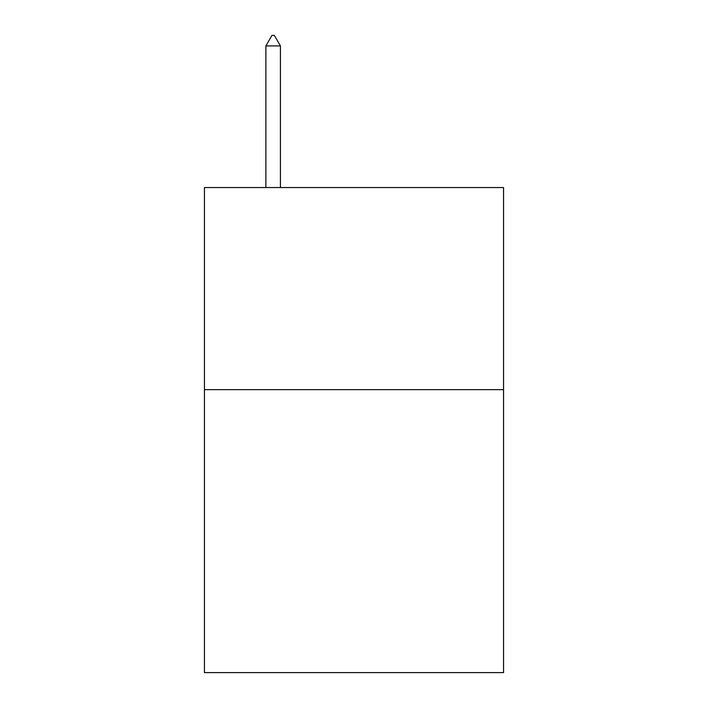 <?xml version="1.0" encoding="UTF-8"?>
<svg xmlns="http://www.w3.org/2000/svg" width="708" height="708" viewBox="0 0 708 708"><rect width="100%" height="100%" fill="white"/><g stroke="black" fill="none" stroke-linecap="round" stroke-linejoin="round"><path stroke-width="1.06" d="M503.556 389.648L503.556 672.6L204.444 672.6L204.444 187.549L503.556 187.549L503.556 389.648L204.444 389.648M280.43 45.914L274.368 35.4L271.943 35.4L265.881 45.914L280.43 45.914L280.43 187.549M265.881 45.914L265.881 187.549"/></g></svg>
